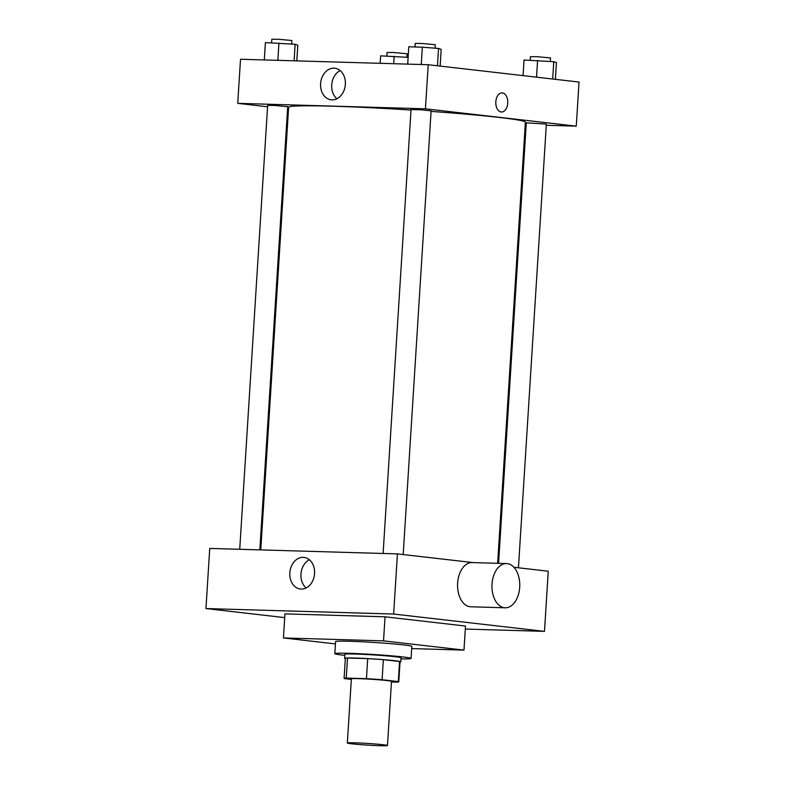 <?xml version="1.0" encoding="UTF-8"?>
<svg xmlns="http://www.w3.org/2000/svg" width="785" height="785" viewBox="0 0 785 785"><rect width="100%" height="100%" fill="white"/><g stroke="black" fill="none" stroke-linecap="round" stroke-linejoin="round"><path stroke-width="1.18" d="M383.041 744.72A20.106 0.834 3.6 0 1 387.466 745.524A20.106 0.834 3.6 0 1 367.351 745.102A20.106 0.834 3.6 0 1 347.333 743.003A20.106 0.834 3.6 0 1 360.757 743.052A20.106 0.834 3.6 0 1 383.041 744.72M347.333 743.003L351.366 678.848A20.106 0.834 3.6 0 1 364.799 678.897A20.106 0.834 3.6 0 1 387.074 680.566A20.106 0.834 3.6 0 1 391.499 681.37L387.466 745.524M344.095 678.387L345.361 658.34A27.387 1.138 3.6 0 1 347.519 658.036L367.704 658.625L366.438 678.672L346.263 678.083A27.387 1.138 3.6 0 0 344.095 678.387A27.387 1.138 3.6 0 0 344.556 678.632L351.337 679.408M391.46 681.988L396.611 682.136A27.387 1.138 3.6 0 0 398.77 681.831A27.387 1.138 3.6 0 0 398.309 681.586L382.099 679.731A27.387 1.138 3.6 0 0 366.438 678.672M398.309 681.586L399.575 661.539L383.355 659.675L382.099 679.731M399.575 661.539A27.387 1.138 3.6 0 1 400.036 661.784L398.77 681.831M367.704 658.625A27.387 1.138 3.6 0 1 383.355 659.675M400.016 662.049A28.152 1.177 -176.4 0 0 400.792 661.833A28.152 1.177 -176.4 0 0 372.767 658.89A28.152 1.177 -176.4 0 0 344.605 658.291A28.152 1.177 -176.4 0 0 345.341 658.615M344.605 658.291L344.86 654.288A28.152 1.177 3.6 0 1 363.651 654.356A28.152 1.177 3.6 0 1 394.845 656.692A28.152 1.177 3.6 0 1 401.037 657.82L400.792 661.833M347.519 658.036L346.263 678.083M344.792 655.357A38.2 1.59 3.6 0 1 334.822 653.66A38.2 1.59 3.6 0 1 360.335 653.758A38.2 1.59 3.6 0 1 402.666 656.917A38.2 1.59 3.6 0 1 411.075 658.448A38.2 1.59 3.6 0 1 400.978 658.9M334.822 653.66L335.578 641.63A38.2 1.59 3.6 0 1 361.09 641.728A38.2 1.59 3.6 0 1 403.421 644.887A38.2 1.59 3.6 0 1 411.831 646.428L411.075 658.448M335.44 643.916L283.434 637.94L383.531 640.864L463.984 650.108L411.693 648.577M283.434 637.94L284.945 613.89L385.042 616.804L383.531 640.864M385.042 616.804L465.495 626.047L463.984 650.108M465.309 629.06L544.486 631.366L393.648 614.037L205.955 608.561L284.71 617.618M513.89 567.27L548.264 571.225L544.486 631.366M473.227 562.6L397.426 553.896L209.742 548.421L205.955 608.561M505.216 607.786L470.814 606.785A22.117 13.885 -88.3 0 1 457.576 584.266A22.117 13.885 -88.3 0 1 472.099 562.57L506.511 563.571A22.117 13.885 91.7 0 0 491.979 585.276A22.117 13.885 91.7 0 0 505.216 607.786A22.117 13.885 91.7 0 0 519.69 587.268A22.117 13.885 91.7 0 0 506.511 563.571M397.426 553.896L393.648 614.037M289.822 572.844A15.906 12.364 96.6 0 1 304.011 557.409A15.906 12.364 96.6 0 1 314.481 574.62A15.906 12.364 96.6 0 1 300.38 589.015A15.906 12.364 96.6 0 1 289.822 572.844M309.378 559.764A15.906 12.364 -83.4 0 0 300.949 574.129A15.906 12.364 -83.4 0 0 306.14 587.936M260.767 549.912L288.615 107.3A118.623 4.946 3.6 0 1 411.016 110.047M431.083 111.411A118.623 4.946 3.6 0 1 499.289 117.446A118.623 4.946 3.6 0 1 525.391 122.195L497.641 563.316M403.196 554.553L431.112 110.852L421.103 109.802L411.046 109.586L383.119 553.474M498.573 563.336L526.293 122.833L546.36 124.099L518.443 567.8M239.729 549.294L267.656 105.406L274.367 105.435L287.722 106.672L259.835 549.883M525.234 124.668L526.176 124.697M546.282 125.276L576.268 126.15L425.431 108.821L237.737 103.345L267.567 106.78M287.565 109.076L288.497 109.184M237.737 103.345L240.514 59.248L428.208 64.713L579.045 82.052L576.268 126.15M428.208 64.713L425.431 108.821M345.351 84.397A15.906 12.364 96.6 0 1 331.152 99.832A15.906 12.364 96.6 0 1 320.692 82.621A15.906 12.364 96.6 0 1 334.793 68.226A15.906 12.364 96.6 0 1 345.351 84.397M502.066 92.905A9.548 5.995 -88.3 0 1 502.39 92.934A9.548 5.995 -88.3 0 1 507.777 102.884A9.548 5.995 -88.3 0 1 501.517 112A9.548 5.995 -88.3 0 1 495.796 102.276A9.548 5.995 -88.3 0 1 502.076 92.905A9.548 5.995 -88.3 0 1 502.39 92.934A9.548 5.995 -88.3 0 1 507.777 102.884A9.548 5.995 -88.3 0 1 501.517 112M336.912 98.763A15.906 12.364 96.6 0 1 331.81 83.897A15.906 12.364 96.6 0 1 340.15 70.581M440.14 66.087L441.19 49.347L438.54 48.464L422.34 47.188L408.789 46.786L407.7 64.115M438.54 48.464L437.451 65.773M422.34 47.188L421.251 64.507M414.99 46.972L415.206 43.43L421.928 43.46L435.273 44.696L435.057 48.189M296.808 60.887L297.8 45.167L295.14 44.284L265.399 42.606L264.31 59.935M295.14 44.284L294.1 60.808M278.94 43.008L277.851 60.327M271.59 42.792L271.816 39.25L278.528 39.279L291.883 40.516L291.667 44.009M555.378 79.324L556.437 62.594L553.778 61.711L524.037 60.033L523.055 75.615M553.778 61.711L552.689 79.02M537.578 60.425L536.528 77.165M530.228 60.209L530.454 56.677L537.166 56.697L550.52 57.933L550.295 61.436M408.131 57.354L380.637 55.853L380.166 63.31M394.188 56.245L393.717 63.713M386.838 56.029L387.064 52.487L393.776 52.517L407.121 53.753L406.905 57.256"/></g></svg>

